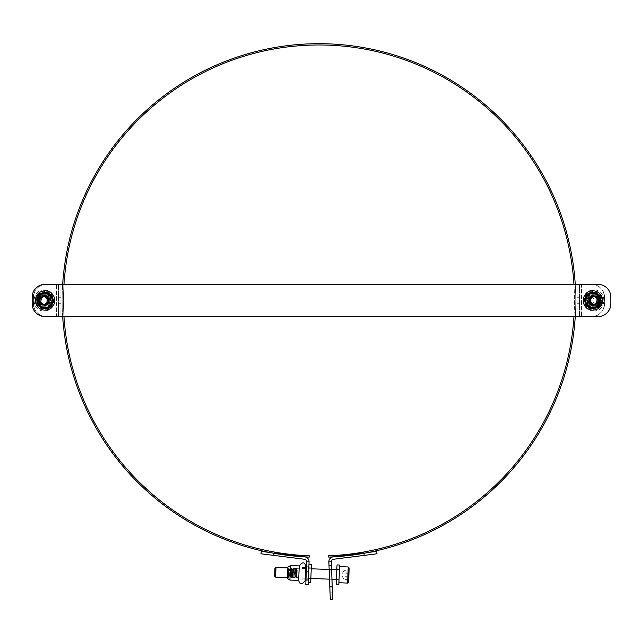 <?xml version="1.0" encoding="UTF-8"?>
<svg xmlns="http://www.w3.org/2000/svg" width="643" height="643" viewBox="0 0 643 643"><rect width="100%" height="100%" fill="white"/><g stroke="black" fill="none" stroke-linecap="round" stroke-linejoin="round"><path stroke-width="0.48" stroke-dasharray="3.21 2.41" d="M328.645 555.793A255.496 255.496 0 0 0 538.609 169.945A255.496 255.496 0 0 0 99.335 169.945A255.496 255.496 0 0 0 309.299 555.793L309.251 557.079A256.79 256.79 0 0 1 98.226 169.286A256.79 256.79 0 0 1 539.718 169.286A256.79 256.79 0 0 1 328.694 557.079L328.645 555.793M63.978 316.597A255.496 255.496 0 0 1 63.978 284.359M573.958 284.359A255.496 255.496 0 0 1 573.958 316.597M62.692 316.597A256.79 256.79 0 0 1 62.692 284.359M575.252 284.359A256.79 256.79 0 0 1 575.252 316.597M60.892 314.982L60.892 316.597L62.186 316.597L62.186 314.982L62.186 316.597L60.892 316.597L60.892 285.966L60.892 314.982L62.186 314.982L62.186 284.359L60.892 284.359L60.892 285.966L60.892 284.359L62.186 284.359L62.186 314.982L60.892 314.982M52.011 300.474A7.419 7.386 90 0 0 44.624 293.063A7.419 7.386 90 0 0 37.238 300.474A7.419 7.386 90 0 0 44.624 307.893A7.419 7.386 90 0 0 52.011 300.474M52.22 300.474A7.419 7.386 -90 0 1 44.833 307.893A7.419 7.386 -90 0 1 37.447 300.474A7.419 7.386 -90 0 1 44.833 293.063A7.419 7.386 -90 0 1 52.22 300.474M33.597 303.705L33.38 303.705A12.892 12.844 90 0 0 46.232 316.597L46.441 316.597A12.892 12.844 -90 0 1 33.597 303.705L33.597 297.251A12.892 12.844 -90 0 1 46.441 284.359L46.232 284.359A12.892 12.844 90 0 0 33.38 297.251L33.597 297.251M33.38 303.705L33.38 297.251M46.232 284.359L60.892 284.359L60.892 316.597L56.48 316.597L56.48 284.359L56.271 316.597L58.473 316.597L58.473 284.359L60.892 284.359L60.892 316.597L58.473 316.597L58.473 284.359M46.441 284.359L60.892 284.359M60.892 316.597L58.473 316.597M42.977 296.511A3.962 3.946 90 0 0 39.07 300.498A3.962 3.946 90 0 0 43.017 304.436A3.962 3.946 90 0 0 46.963 300.474A3.962 3.946 90 0 0 42.977 296.511A3.962 3.946 90 0 0 39.062 300.498A3.962 3.946 90 0 0 43.009 304.436A3.962 3.946 90 0 0 46.955 300.474A3.962 3.946 90 0 0 42.968 296.511M43.009 295.643A4.839 4.814 90 0 0 38.242 300.506A4.839 4.814 90 0 0 43.057 305.312A4.839 4.814 90 0 0 47.879 300.474A4.839 4.814 90 0 0 43.009 295.643M43.033 295.643A4.839 4.814 90 0 0 38.267 300.506A4.839 4.814 90 0 0 43.137 305.312A4.839 4.814 90 0 0 47.904 300.45A4.839 4.814 90 0 0 43.033 295.643L43.089 295.643M43.169 304.436A3.962 3.946 90 0 0 47.076 300.458A3.962 3.946 90 0 0 43.089 296.511A3.962 3.946 90 0 0 39.183 300.498A3.962 3.946 90 0 0 43.169 304.436A3.962 3.946 90 0 0 47.108 300.474A3.962 3.946 90 0 0 43.113 296.511A3.962 3.946 90 0 0 39.207 300.498A3.962 3.946 90 0 0 43.153 304.436L43.129 304.436M43.153 295.643A4.839 4.814 90 0 0 38.379 300.506A4.839 4.814 90 0 0 43.202 305.312A4.839 4.814 90 0 0 48.016 300.474A4.839 4.814 90 0 0 43.153 295.643A4.839 4.814 90 0 0 38.411 300.506A4.839 4.814 90 0 0 43.274 305.312A4.839 4.814 90 0 0 48.04 300.45A4.839 4.814 90 0 0 43.177 295.643M43.314 304.436A3.962 3.946 90 0 0 47.22 300.458A3.962 3.946 90 0 0 43.226 296.511A3.962 3.946 90 0 0 39.319 300.498A3.962 3.946 90 0 0 43.314 304.436M43.258 296.511A3.962 3.946 90 0 0 39.352 300.498A3.962 3.946 90 0 0 43.298 304.436A3.962 3.946 90 0 0 47.244 300.474A3.962 3.946 90 0 0 43.258 296.511M43.29 295.643A4.839 4.814 90 0 0 38.524 300.506A4.839 4.814 90 0 0 43.338 305.312A4.839 4.814 90 0 0 48.161 300.474A4.839 4.814 90 0 0 43.29 295.643M43.314 295.643A4.839 4.814 90 0 0 38.548 300.506A4.839 4.814 90 0 0 43.419 305.312A4.839 4.814 90 0 0 48.185 300.45A4.839 4.814 90 0 0 43.314 295.643L43.37 295.643M43.451 304.436A3.962 3.946 90 0 0 47.357 300.458A3.962 3.946 90 0 0 43.37 296.511A3.962 3.946 90 0 0 39.464 300.498A3.962 3.946 90 0 0 43.451 304.436A3.962 3.946 90 0 0 47.381 300.474A3.962 3.946 90 0 0 43.394 296.511A3.962 3.946 90 0 0 39.488 300.498A3.962 3.946 90 0 0 43.435 304.436L43.411 304.436M43.427 295.643A4.839 4.814 90 0 0 38.66 300.506A4.839 4.814 90 0 0 43.483 305.312A4.839 4.814 90 0 0 48.297 300.474A4.839 4.814 90 0 0 43.427 295.643A4.839 4.814 90 0 0 38.693 300.506A4.839 4.814 90 0 0 43.555 305.312A4.839 4.814 90 0 0 48.321 300.45A4.839 4.814 90 0 0 43.459 295.643M43.595 304.436A3.962 3.946 90 0 0 47.502 300.458A3.962 3.946 90 0 0 43.507 296.511A3.962 3.946 90 0 0 39.601 300.498A3.962 3.946 90 0 0 43.595 304.436M43.539 296.511A3.962 3.946 90 0 0 39.633 300.498A3.962 3.946 90 0 0 43.579 304.436A3.962 3.946 90 0 0 47.526 300.474A3.962 3.946 90 0 0 43.539 296.511M43.571 295.643A4.839 4.814 90 0 0 38.805 300.506A4.839 4.814 90 0 0 43.62 305.312A4.839 4.814 90 0 0 48.442 300.474A4.839 4.814 90 0 0 43.571 295.643M43.595 295.643A4.839 4.814 90 0 0 38.829 300.506A4.839 4.814 90 0 0 43.7 305.312A4.839 4.814 90 0 0 48.466 300.45A4.839 4.814 90 0 0 43.595 295.643L43.644 295.643M43.732 304.436A3.962 3.946 90 0 0 47.638 300.458A3.962 3.946 90 0 0 43.652 296.511A3.962 3.946 90 0 0 39.745 300.498A3.962 3.946 90 0 0 43.732 304.436A3.962 3.946 90 0 0 47.662 300.474A3.962 3.946 90 0 0 43.676 296.511A3.962 3.946 90 0 0 39.77 300.498A3.962 3.946 90 0 0 43.716 304.436L43.692 304.436M43.708 295.643A4.839 4.814 90 0 0 38.942 300.506A4.839 4.814 90 0 0 43.764 305.312A4.839 4.814 90 0 0 48.579 300.474A4.839 4.814 90 0 0 43.708 295.643A4.839 4.814 90 0 0 38.974 300.506A4.839 4.814 90 0 0 43.837 305.312A4.839 4.814 90 0 0 48.603 300.45A4.839 4.814 90 0 0 43.74 295.643M43.877 304.436A3.962 3.946 90 0 0 47.783 300.434A3.962 3.946 90 0 0 43.788 296.511A3.962 3.946 90 0 0 39.882 300.522A3.962 3.946 90 0 0 43.877 304.436M44.48 293.224A7.258 7.226 -90 0 1 51.778 300.474A7.258 7.226 -90 0 1 44.552 307.732A7.258 7.226 -90 0 1 37.326 300.514A7.258 7.226 -90 0 1 44.48 293.224M43.917 293.224A7.258 7.226 -90 0 1 51.215 300.474A7.258 7.226 -90 0 1 43.989 307.732A7.258 7.226 -90 0 1 36.764 300.514A7.258 7.226 -90 0 1 43.917 293.224M43.933 294.671A5.803 5.779 90 0 0 38.21 300.506A5.803 5.779 90 0 0 43.989 306.277A5.803 5.779 90 0 0 49.776 300.474A5.803 5.779 90 0 0 43.933 294.671M42.944 294.671A5.803 5.779 90 0 0 38.033 303.432A5.803 5.779 90 0 0 48.048 303.327A5.803 5.779 90 0 0 42.944 294.671M43.153 293.224A7.258 7.226 90 0 0 36 300.514A7.258 7.226 90 0 0 43.226 307.732A7.258 7.226 90 0 0 50.451 300.474A7.258 7.226 90 0 0 43.153 293.224M44.745 291.609A8.865 8.833 90 0 0 36 300.522A8.865 8.833 90 0 0 44.833 309.339A8.865 8.833 90 0 0 53.666 300.474A8.865 8.833 90 0 0 44.745 291.609M44.954 291.609A8.865 8.833 90 0 0 36.217 300.522A8.865 8.833 90 0 0 45.042 309.339A8.865 8.833 90 0 0 53.875 300.474A8.865 8.833 90 0 0 44.954 291.609M44.761 293.224A7.258 7.226 90 0 0 37.607 300.514A7.258 7.226 90 0 0 44.833 307.732A7.258 7.226 90 0 0 52.059 300.474A7.258 7.226 90 0 0 44.761 293.224M44.986 294.671A5.803 5.779 90 0 0 39.263 300.506A5.803 5.779 90 0 0 45.042 306.277A5.803 5.779 90 0 0 50.829 300.474A5.803 5.779 90 0 0 44.986 294.671M577.052 285.966L577.052 284.359L575.758 284.359L575.758 285.966L575.758 284.359L577.052 284.359L577.052 314.982L577.052 285.966L575.758 285.966L575.758 316.597L577.052 316.597L577.052 314.982L577.052 316.597L575.758 316.597L575.758 285.966L577.052 285.966M585.934 300.474A7.419 7.386 -90 0 0 593.32 307.893A7.419 7.386 -90 0 0 600.707 300.474A7.419 7.386 -90 0 0 593.32 293.063A7.419 7.386 -90 0 0 585.934 300.474M585.717 300.474A7.419 7.386 90 0 1 593.111 293.063A7.419 7.386 90 0 1 600.498 300.474A7.419 7.386 90 0 1 593.111 307.893A7.419 7.386 90 0 1 585.717 300.474M604.348 297.251L604.557 297.251A12.892 12.844 -90 0 0 591.713 284.359L591.504 284.359A12.892 12.844 90 0 1 604.348 297.251L604.348 303.705A12.892 12.844 90 0 1 591.504 316.597L591.713 316.597A12.892 12.844 -90 0 0 604.557 303.705L604.348 303.705M604.557 297.251L604.557 303.705M591.713 316.597L577.052 316.597L577.052 284.359L581.465 284.359L581.465 316.597L581.674 284.359L579.464 284.359L579.464 316.597L577.052 316.597L577.052 284.359L579.464 284.359L579.464 316.597M591.504 316.597L577.052 316.597M577.052 284.359L579.464 284.359M594.968 304.436A3.962 3.946 -90 0 0 598.874 300.458A3.962 3.946 -90 0 0 594.928 296.511A3.962 3.946 -90 0 0 590.981 300.474A3.962 3.946 -90 0 0 594.968 304.436A3.962 3.946 -90 0 0 598.882 300.458A3.962 3.946 -90 0 0 594.936 296.511A3.962 3.946 -90 0 0 590.989 300.474A3.962 3.946 -90 0 0 594.976 304.436M594.936 305.312A4.839 4.814 -90 0 0 599.702 300.45A4.839 4.814 -90 0 0 594.879 295.643A4.839 4.814 -90 0 0 590.065 300.474A4.839 4.814 -90 0 0 594.936 305.312M594.904 305.312A4.839 4.814 -90 0 0 599.678 300.45A4.839 4.814 -90 0 0 594.807 295.643A4.839 4.814 -90 0 0 590.041 300.506A4.839 4.814 -90 0 0 594.904 305.312L594.855 305.312M594.775 296.511A3.962 3.946 -90 0 0 590.869 300.498A3.962 3.946 -90 0 0 594.855 304.436A3.962 3.946 -90 0 0 598.762 300.458A3.962 3.946 -90 0 0 594.775 296.511A3.962 3.946 -90 0 0 590.837 300.474A3.962 3.946 -90 0 0 594.831 304.436A3.962 3.946 -90 0 0 598.737 300.458A3.962 3.946 -90 0 0 594.783 296.511L594.815 296.511M594.791 305.312A4.839 4.814 -90 0 0 599.557 300.45A4.839 4.814 -90 0 0 594.743 295.643A4.839 4.814 -90 0 0 589.928 300.474A4.839 4.814 -90 0 0 594.791 305.312A4.839 4.814 -90 0 0 599.533 300.45A4.839 4.814 -90 0 0 594.662 295.643A4.839 4.814 -90 0 0 589.896 300.506A4.839 4.814 -90 0 0 594.767 305.312M594.63 296.511A3.962 3.946 -90 0 0 590.724 300.498A3.962 3.946 -90 0 0 594.711 304.436A3.962 3.946 -90 0 0 598.617 300.458A3.962 3.946 -90 0 0 594.63 296.511M594.687 304.436A3.962 3.946 -90 0 0 598.593 300.458A3.962 3.946 -90 0 0 594.646 296.511A3.962 3.946 -90 0 0 590.7 300.474A3.962 3.946 -90 0 0 594.687 304.436M594.654 305.312A4.839 4.814 -90 0 0 599.421 300.45A4.839 4.814 -90 0 0 594.598 295.643A4.839 4.814 -90 0 0 589.784 300.474A4.839 4.814 -90 0 0 594.654 305.312M594.63 305.312A4.839 4.814 -90 0 0 599.397 300.45A4.839 4.814 -90 0 0 594.526 295.643A4.839 4.814 -90 0 0 589.76 300.506A4.839 4.814 -90 0 0 594.63 305.312L594.574 305.312M594.494 296.511A3.962 3.946 -90 0 0 590.587 300.498A3.962 3.946 -90 0 0 594.574 304.436A3.962 3.946 -90 0 0 598.48 300.458A3.962 3.946 -90 0 0 594.494 296.511A3.962 3.946 -90 0 0 590.555 300.474A3.962 3.946 -90 0 0 594.55 304.436A3.962 3.946 -90 0 0 598.456 300.458A3.962 3.946 -90 0 0 594.502 296.511L594.534 296.511M594.51 305.312A4.839 4.814 -90 0 0 599.276 300.45A4.839 4.814 -90 0 0 594.462 295.643A4.839 4.814 -90 0 0 589.647 300.474A4.839 4.814 -90 0 0 594.51 305.312A4.839 4.814 -90 0 0 599.252 300.45A4.839 4.814 -90 0 0 594.381 295.643A4.839 4.814 -90 0 0 589.615 300.506A4.839 4.814 -90 0 0 594.486 305.312M594.349 296.511A3.962 3.946 -90 0 0 590.443 300.498A3.962 3.946 -90 0 0 594.429 304.436A3.962 3.946 -90 0 0 598.336 300.458A3.962 3.946 -90 0 0 594.349 296.511M594.405 304.436A3.962 3.946 -90 0 0 598.311 300.458A3.962 3.946 -90 0 0 594.365 296.511A3.962 3.946 -90 0 0 590.419 300.474A3.962 3.946 -90 0 0 594.405 304.436M594.373 305.312A4.839 4.814 -90 0 0 599.139 300.45A4.839 4.814 -90 0 0 594.325 295.643A4.839 4.814 -90 0 0 589.502 300.474A4.839 4.814 -90 0 0 594.373 305.312M594.349 305.312A4.839 4.814 -90 0 0 599.115 300.45A4.839 4.814 -90 0 0 594.245 295.643A4.839 4.814 -90 0 0 589.478 300.506A4.839 4.814 -90 0 0 594.349 305.312L594.293 305.312M594.212 296.511A3.962 3.946 -90 0 0 590.306 300.498A3.962 3.946 -90 0 0 594.293 304.436A3.962 3.946 -90 0 0 598.199 300.458A3.962 3.946 -90 0 0 594.212 296.511A3.962 3.946 -90 0 0 590.274 300.474A3.962 3.946 -90 0 0 594.269 304.436A3.962 3.946 -90 0 0 598.175 300.458A3.962 3.946 -90 0 0 594.22 296.511L594.253 296.511M594.228 305.312A4.839 4.814 -90 0 0 598.995 300.45A4.839 4.814 -90 0 0 594.18 295.643A4.839 4.814 -90 0 0 589.366 300.474A4.839 4.814 -90 0 0 594.228 305.312A4.839 4.814 -90 0 0 598.971 300.45A4.839 4.814 -90 0 0 594.108 295.643A4.839 4.814 -90 0 0 589.334 300.506A4.839 4.814 -90 0 0 594.204 305.312M594.068 296.511A3.962 3.946 -90 0 0 590.161 300.522A3.962 3.946 -90 0 0 594.148 304.436A3.962 3.946 -90 0 0 598.054 300.434A3.962 3.946 -90 0 0 594.068 296.511M593.465 307.732A7.258 7.226 90 0 1 586.159 300.474A7.258 7.226 90 0 1 593.385 293.224A7.258 7.226 90 0 1 600.618 300.442A7.258 7.226 90 0 1 593.465 307.732M594.028 307.732A7.258 7.226 90 0 1 586.721 300.474A7.258 7.226 90 0 1 593.947 293.224A7.258 7.226 90 0 1 601.173 300.442A7.258 7.226 90 0 1 594.028 307.732M594.011 306.277A5.803 5.779 -90 0 0 599.734 300.45A5.803 5.779 -90 0 0 593.947 294.671A5.803 5.779 -90 0 0 588.168 300.474A5.803 5.779 -90 0 0 594.011 306.277M594.992 306.277A5.803 5.779 -90 0 0 599.911 297.524A5.803 5.779 -90 0 0 589.896 297.629A5.803 5.779 -90 0 0 594.992 306.277M594.791 307.732A7.258 7.226 -90 0 0 601.944 300.442A7.258 7.226 -90 0 0 594.711 293.224A7.258 7.226 -90 0 0 587.485 300.474A7.258 7.226 -90 0 0 594.791 307.732M593.2 309.339A8.865 8.833 -90 0 0 601.936 300.434A8.865 8.833 -90 0 0 593.111 291.609A8.865 8.833 -90 0 0 584.278 300.474A8.865 8.833 -90 0 0 593.2 309.339M592.991 309.339A8.865 8.833 -90 0 0 601.727 300.434A8.865 8.833 -90 0 0 592.894 291.609A8.865 8.833 -90 0 0 584.061 300.474A8.865 8.833 -90 0 0 592.991 309.339M593.184 307.732A7.258 7.226 -90 0 0 600.337 300.442A7.258 7.226 -90 0 0 593.111 293.224A7.258 7.226 -90 0 0 585.877 300.474A7.258 7.226 -90 0 0 593.184 307.732M592.959 306.277A5.803 5.779 -90 0 0 598.681 300.45A5.803 5.779 -90 0 0 592.894 294.671A5.803 5.779 -90 0 0 587.115 300.474A5.803 5.779 -90 0 0 592.959 306.277M306.494 566.033L305.931 580.854L306.494 566.033L308.905 566.129L308.343 580.95L308.905 566.129M261.259 551.397L304.838 556.878A4.839 4.839 0 0 1 309.066 561.861L308.198 584.817M305.787 584.72L306.655 561.765A2.419 2.419 0 0 0 304.541 559.273L260.954 553.792M273.749 555.399L274.055 553.004L269.16 552.385M329.835 587.228L329.007 565.486L329.835 587.228L332.246 587.139L332.463 592.774L331.643 571.032L332.246 587.139L329.835 587.228M331.643 571.032L331.426 565.39L331.643 571.032L329.224 571.121L331.643 571.032M330.293 599.308L329.803 586.424L332.222 586.336L332.704 599.22M332.222 586.336L331.29 561.765A2.419 2.419 0 0 1 333.404 559.273L364.195 555.399L363.89 553.004L376.685 551.397M329.803 586.424L328.87 561.861A4.839 4.839 0 0 1 333.098 556.878L368.777 552.385M376.991 553.792L364.195 555.399M287.534 576.707L287.911 568.79L287.614 576.707L288.088 577.599L288.45 567.938L288.385 577.607L288.747 567.946L288.385 577.607L288.916 576.755L289.221 568.838L289.221 576.771L289.527 568.846L289.221 576.771L289.696 577.663L290.065 567.994L289.993 577.671L290.363 568.01L289.993 577.671L290.532 576.819L290.829 568.894L290.532 576.819L291.134 568.91L290.837 576.827L291.303 577.719L291.673 568.058L291.601 577.735L291.97 568.066L291.601 577.735L292.139 576.875L292.444 568.959L292.444 576.892L292.75 568.967L292.444 576.892L292.919 577.784L293.28 568.115L293.216 577.792L293.578 568.131L293.216 577.792L293.755 576.94L294.052 569.023L294.06 576.948L294.357 569.031L294.06 576.948L294.526 577.84L294.896 568.179L294.824 577.856L295.193 568.187L294.824 577.856L295.362 577.004L295.659 569.079L295.362 577.004L295.965 569.095L295.667 577.012L296.142 577.904L296.503 568.235L296.439 577.912L296.801 568.251L296.439 577.912L296.97 577.06L297.275 569.143L296.97 577.06L298.746 578.973L299.18 567.375L298.746 578.973L310.826 579.431L311.26 567.833L310.826 579.423M311.26 567.833L299.18 567.375L297.275 569.143L296.503 568.235L295.965 569.095L295.193 568.187L294.052 569.023L293.28 568.115L292.444 568.967L291.97 568.066L290.829 568.902L290.363 568.01L289.221 568.838L288.45 567.938L287.839 568.782M305.682 566.17L305.128 580.653M299.236 565.92L298.69 580.412M287.469 578.539L287.903 566.949M289.921 580.082L290.475 565.591M308.294 582.389L308.961 564.675L308.294 582.389M310.706 582.478L311.381 564.771M308.351 580.782L308.905 566.29L308.351 580.79L305.939 580.693M339.054 579.319L339.424 569.706L339.054 579.319M275.968 567.464L275.606 577.125M338.949 582.156L339.536 566.644L338.949 582.156M274.657 576.104L274.947 568.412M349.165 567.978L348.651 581.626M348.827 576.819L343.997 576.642L343.892 579.488L343.957 577.727L348.787 577.912L348.723 579.673L348.964 573.307L344.134 573.122L344.238 570.277L349.069 570.454M343.957 577.727L344.134 573.122M348.723 579.673L343.892 579.488L341.377 574.778L344.238 570.277L344.174 572.029L349.004 572.214M344.174 572.029L343.997 576.642M339.287 573.307L339.038 579.849L339.287 573.307M336.707 573.21L336.458 579.753L336.707 573.21M339.6 565.028L338.869 584.358M337.02 564.932L336.289 584.262M42.293 304.452A4.839 4.839 0 0 0 49.865 300.876A4.839 4.839 0 0 0 42.985 296.101A4.839 4.839 0 0 0 42.293 304.452A4.839 4.839 0 0 1 42.985 296.101A4.839 4.839 0 0 1 49.865 300.876A4.839 4.839 0 0 1 42.293 304.452M40.453 307.105A8.062 8.062 0 0 1 41.602 293.192A8.062 8.062 0 0 1 53.08 301.141A8.062 8.062 0 0 1 40.453 307.105M42.856 303.641A3.85 3.85 0 0 0 48.876 300.795A3.85 3.85 0 0 0 43.402 297.002A3.85 3.85 0 0 0 42.856 303.641M48.868 303.126L49.254 298.489L45.428 295.836L41.224 297.83L40.839 302.467L44.664 305.112L48.868 303.126M50.001 299.059A5.16 5.16 0 0 0 41.337 296.889A5.16 5.16 0 0 0 43.796 305.481A5.16 5.16 0 0 0 50.001 299.059A5.16 5.16 0 0 1 43.796 305.481A5.16 5.16 0 0 1 41.337 296.889A5.16 5.16 0 0 1 50.001 299.059M54.342 297.813A9.669 9.669 0 0 0 38.09 293.755A9.669 9.669 0 0 0 42.703 309.862A9.669 9.669 0 0 0 54.342 297.813M595.651 296.503A4.839 4.839 0 0 0 588.08 300.08A4.839 4.839 0 0 0 594.96 304.854A4.839 4.839 0 0 0 595.651 296.503A4.839 4.839 0 0 1 594.96 304.854A4.839 4.839 0 0 1 588.08 300.08A4.839 4.839 0 0 1 595.651 296.503M597.492 293.851A8.062 8.062 0 0 1 596.334 307.764A8.062 8.062 0 0 1 584.865 299.815A8.062 8.062 0 0 1 597.492 293.851M595.088 297.315A3.85 3.85 0 0 0 589.06 300.16A3.85 3.85 0 0 0 594.542 303.954A3.85 3.85 0 0 0 595.088 297.315M589.068 297.83L588.691 302.467L592.508 305.112L596.72 303.126L597.106 298.489L593.28 295.836L589.068 297.83M587.935 301.897A5.16 5.16 0 0 0 596.608 304.059A5.16 5.16 0 0 0 594.148 295.475A5.16 5.16 0 0 0 587.935 301.897A5.16 5.16 0 0 1 594.148 295.475A5.16 5.16 0 0 1 596.608 304.059A5.16 5.16 0 0 1 587.935 301.897M583.595 303.142A9.669 9.669 0 0 0 599.855 307.201A9.669 9.669 0 0 0 595.241 291.094A9.669 9.669 0 0 0 583.595 303.142M50.041 300.474A4.999 4.999 0 0 0 42.551 296.15A4.999 4.999 0 0 0 42.551 304.806A4.999 4.999 0 0 0 50.041 300.474A4.999 4.999 0 0 1 42.551 304.806A4.999 4.999 0 0 1 42.551 296.15A4.999 4.999 0 0 1 50.041 300.474M602.949 300.474A4.999 4.999 0 0 0 595.458 296.15A4.999 4.999 0 0 0 595.458 304.806A4.999 4.999 0 0 0 602.949 300.474M602.202 303.102A4.999 4.999 0 0 1 594.703 304.276A4.999 4.999 0 0 1 594.703 296.68A4.999 4.999 0 0 1 602.202 297.846M597.958 316.597A12.892 12.892 0 0 0 610.85 303.705L610.85 297.251A12.892 12.892 0 0 0 597.958 284.359L45.042 284.359A12.892 12.892 0 0 0 32.15 297.251L32.15 303.705A12.892 12.892 0 0 0 45.042 316.597L597.958 316.597M60.892 285.966L62.186 285.966L60.892 285.966M58.473 303.705L60.892 303.705M60.892 297.251L58.473 297.251M577.052 314.982L575.758 314.982L577.052 314.982M579.464 297.251L577.052 297.251M577.052 303.705L579.464 303.705M306.269 571.836L308.688 571.924M306.655 561.765L309.066 561.861M328.87 561.861L331.29 561.765M338.901 579.166L339.255 569.859L338.901 579.166M347.63 583.08L348.233 566.973M42.197 304.581A4.999 4.999 0 0 1 42.912 295.957A4.999 4.999 0 0 1 50.025 300.892A4.999 4.999 0 0 1 42.197 304.581M595.748 296.367A4.999 4.999 0 0 1 595.032 304.999A4.999 4.999 0 0 1 587.919 300.064A4.999 4.999 0 0 1 595.748 296.367M44.166 290.001C30.695 289.8 30.872 311.558 44.166 310.955C58.175 310.923 57.79 289.8 44.166 290.001M43.989 306.277L45.042 306.277M43.989 294.671L45.042 294.671M43.226 307.732L43.989 307.732M43.226 293.224L43.989 293.224M593.778 310.955C607.241 311.156 607.064 289.398 593.778 290.001C579.769 290.033 580.147 311.156 593.778 310.955M593.947 294.671L592.894 294.671M593.947 306.277L592.894 306.277M594.711 293.224L593.947 293.224M594.711 307.732L593.947 307.732M308.343 580.95L305.931 580.854M332.463 592.774L330.044 592.87M331.426 565.39L329.007 565.486M306.486 566.194L308.905 566.29M336.836 569.77L339.424 569.706M336.474 579.431L339.046 579.689M331.587 569.569L329.16 569.473M311.228 568.798L287.871 567.914M331.949 579.263L329.529 579.166M310.858 578.459L287.501 577.575M336.458 579.753L339.038 579.849M336.852 569.441L339.432 569.545"/><path stroke-width="0.96" d="M62.692 316.597A256.79 256.79 0 0 0 309.251 557.079L309.299 555.793A255.496 255.496 0 0 1 63.978 316.597M63.978 284.359A255.496 255.496 0 0 1 318.968 44.978A255.496 255.496 0 0 1 573.958 284.359M573.958 316.597A255.496 255.496 0 0 1 328.645 555.793L328.694 557.079A256.79 256.79 0 0 0 575.252 316.597M62.692 284.359A256.79 256.79 0 0 1 318.968 43.692A256.79 256.79 0 0 1 575.252 284.359M308.198 584.817L305.787 584.72L308.198 584.817L309.066 561.861A4.839 4.839 0 0 0 304.838 556.878L274.055 553.004L273.749 555.399L304.541 559.273A2.419 2.419 0 0 1 306.655 561.765L305.787 584.72M269.16 552.385L261.259 551.397L260.954 553.792L261.259 551.397M260.954 553.792L273.749 555.399M364.195 555.399L363.89 553.004L333.098 556.878A4.839 4.839 0 0 0 328.87 561.861L330.293 599.308L332.704 599.22L331.29 561.765A2.419 2.419 0 0 1 333.404 559.273L376.991 553.792L376.685 551.397L368.777 552.385M332.704 599.22L330.293 599.308M376.685 551.397L376.991 553.792M305.128 580.653L305.682 566.17C304.629 561.829 302.483 561.749 299.236 565.92L298.69 580.42C299.783 584.76 301.929 584.841 305.128 580.661L305.939 580.693M298.69 580.42L289.921 580.09L290.475 565.591L287.903 566.949L287.469 578.539L289.921 580.082M308.961 564.675L311.381 564.771L310.706 582.486L308.294 582.397M287.501 577.575L275.606 577.125L275.968 567.464L287.871 567.914M275.968 567.464L274.947 568.412L274.657 576.104L275.606 577.125M348.651 581.626L349.165 567.978L348.233 566.973L347.63 583.08L348.627 582.148M348.964 573.307L348.787 577.912M339.335 572.085L339.6 565.028L337.02 564.932L336.289 584.262L338.869 584.358L339.335 572.085M40.453 307.105A8.062 8.062 0 0 0 53.08 301.141A8.062 8.062 0 0 0 41.602 293.192A8.062 8.062 0 0 0 40.453 307.105M44.664 305.112L40.839 302.467L41.224 297.83L45.428 295.836L49.254 298.489L48.868 303.126L44.664 305.112M54.342 297.813A9.669 9.669 0 0 0 38.09 293.755A9.669 9.669 0 0 0 42.703 309.862A9.669 9.669 0 0 0 54.342 297.813M597.492 293.851A8.062 8.062 0 0 0 584.865 299.815A8.062 8.062 0 0 0 596.334 307.764A8.062 8.062 0 0 0 597.492 293.851M593.28 295.836L597.106 298.489L596.72 303.126L592.508 305.112L588.691 302.467L589.068 297.83L593.28 295.836M583.595 303.142A9.669 9.669 0 0 0 599.855 307.201A9.669 9.669 0 0 0 595.241 291.094A9.669 9.669 0 0 0 583.595 303.142M602.202 297.846A4.999 4.999 0 0 1 602.202 303.102M610.85 303.705A12.892 12.892 0 0 1 597.958 316.597L45.042 316.597A12.892 12.892 0 0 1 32.15 303.705L32.15 297.251A12.892 12.892 0 0 1 45.042 284.359L597.958 284.359A12.892 12.892 0 0 1 610.85 297.251L610.85 303.705M308.688 571.924L306.269 571.836M309.066 561.861L306.655 561.765M332.222 586.336L329.803 586.424M331.29 561.765L328.87 561.861M41.007 306.309A7.089 7.089 0 0 1 42.02 294.06A7.089 7.089 0 0 1 52.115 301.061A7.089 7.089 0 0 1 41.007 306.309M596.937 294.647A7.089 7.089 0 0 1 595.924 306.888A7.089 7.089 0 0 1 585.829 299.895A7.089 7.089 0 0 1 596.937 294.647M305.682 566.17L306.486 566.194M290.475 565.591L299.236 565.92M336.836 569.77L331.587 569.569M329.16 569.473L311.228 568.798M336.474 579.431L331.949 579.263M329.529 579.166L310.858 578.459M348.233 566.973L339.536 566.644M347.63 583.08L338.925 582.751"/></g></svg>
